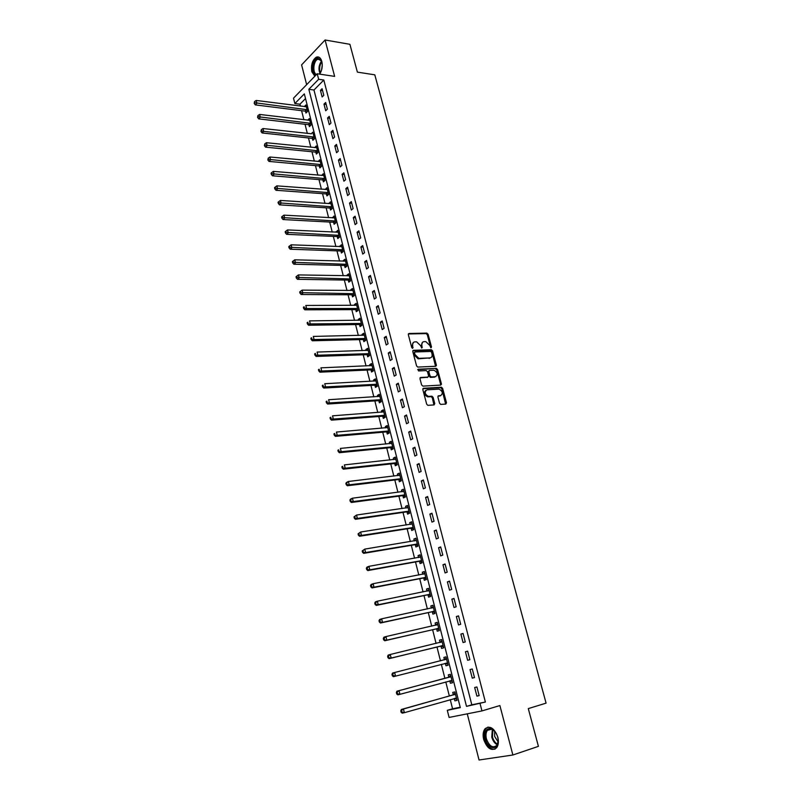 <?xml version="1.0" encoding="UTF-8"?>
<svg xmlns="http://www.w3.org/2000/svg" width="800" height="800" viewBox="0 0 800 800"><rect width="100%" height="100%" fill="white"/><g stroke="black" fill="none" stroke-linecap="round" stroke-linejoin="round"><path stroke-width="1.2" d="M431.03 347.78L431.49 346.92L428.09 334.28L426.87 333.12L409.02 333.48L408.34 334.71L411.72 347.52L412.65 348.35L412.69 345.82C412.26 343.47 412.99 342.16 414.86 341.87L416.63 341.84L420.54 345.59L421.83 348.06L421.93 345.55C421.5 343.22 422.21 341.91 424.05 341.63L425.8 341.6L429.68 345.32L431.03 347.78M430.74 347.72L427.32 334.76L426.1 333.6L408.35 333.97M412.38 348.3L411.91 346.3L412.69 345.82M421.62 348.01L421.15 346.02L421.93 345.55M497.82 737.14C494.25 727.99 489.97 725.22 484.97 728.84C483.07 731.45 482.64 735 483.69 739.51C487.21 748.71 491.51 751.48 496.6 747.8C498.46 745.18 498.87 741.63 497.82 737.14M319.67 74.14C322.06 70.41 322.78 66.19 321.82 61.46C320.66 57.69 318.8 56.27 316.24 57.21C312.28 60.18 310.82 65.05 311.85 71.82L314.86 76.2M439.57 403.26L440.71 404.41L445.84 404.07L446.49 402.77L442.62 388.38L441.47 387.23L423.5 388.28L422.82 389.57L426.68 404.17L427.83 405.34L434.1 404.91L434.77 403.6L433.11 397.38L431.96 396.22L428.33 396.39C424.66 394.08 424.23 391.89 427.03 389.82L439.17 389.12C442.81 391.39 443.26 393.56 440.51 395.64L438.57 395.77L437.91 397.06L439.57 403.26M480.06 703.58L481.96 710.92L449.09 717.43L447.3 710.32L460.31 707.64L304.33 93.88L294.86 103.54L293.51 98.17L317.22 73.77L318.65 79.28L308.83 89.29L466.51 706.37L485.38 702.02L323.81 80.04L318.65 79.28M317.22 73.77L334.64 76.39L325.08 40L349.91 44.31L357.38 72.12L374.8 74.83L546.08 703.14L528.29 708.61L538.42 746.35L512.88 755L499.89 705.56L481.96 710.92M435.7 366.28L436.35 365.04L432.55 350.89L431.35 349.73L413.47 350.31L412.79 351.55L416.57 365.9L417.77 367.07L435.7 366.28M437.57 369.55L441.4 383.82L440.75 385.09L422.93 386.13L421.61 384.95L419.97 378.75L420.65 377.47L427.92 377.09L428.59 375.82L427.5 371.75L426.32 370.58L418.52 370.93L418.16 369.22L436.39 368.4L437.57 369.55L436.78 370.01L440.6 384.27L441.4 383.82M467.26 713.83L479.05 760L512.88 755M325.08 40L301.6 64.89L306.65 84.65M323.81 80.04L313.97 90.01L471.81 704.82L485.38 702.02M320.44 90.36L322.14 96.96L323.8 95.31L322.09 88.71L320.44 90.36L322.6 90.67M323.99 104.12L325.71 110.76L327.38 109.14L325.65 102.49L323.99 104.12L326.15 104.41M327.57 117.97L329.3 124.66L330.98 123.06L329.25 116.36L327.57 117.97L329.73 118.24M331.17 131.92L332.91 138.65L334.6 137.07L332.86 130.33L331.17 131.92L333.34 132.17M334.8 145.96L336.55 152.73L338.26 151.18L336.5 144.4L334.8 145.96L336.96 146.19M338.45 160.1L340.21 166.92L341.93 165.39L340.17 158.56L338.45 160.1L340.62 160.3M342.13 174.33L343.9 181.2L345.63 179.69L343.85 172.81L342.13 174.33L344.3 174.52M345.83 188.66L347.61 195.57L349.36 194.09L347.57 187.17L345.83 188.66L348 188.83M349.55 203.09L351.35 210.05L353.12 208.6L351.31 201.62L349.55 203.09L351.73 203.23M353.31 217.62L355.12 224.63L356.89 223.2L355.08 216.18L353.31 217.62L355.48 217.74M357.09 232.25L358.91 239.3L360.7 237.9L358.87 230.83L357.09 232.25L359.26 232.35M360.89 246.98L362.73 254.09L364.53 252.71L362.69 245.59L360.89 246.98L363.07 247.06M364.72 261.81L366.57 268.97L368.39 267.62L366.54 260.45L364.72 261.81L366.9 261.87M368.58 276.75L370.44 283.96L372.28 282.64L370.41 275.42L368.58 276.75L370.76 276.79M372.47 291.79L374.34 299.05L376.19 297.76L374.31 290.49L372.47 291.79L374.65 291.81M376.38 306.94L378.27 314.25L380.13 312.99L378.24 305.66L376.38 306.94L378.57 306.94M380.32 322.2L382.22 329.56L384.1 328.32L382.19 320.95L380.32 322.2L382.51 322.17M384.29 337.56L386.2 344.98L388.1 343.77L386.18 336.34L384.29 337.56L386.48 337.51M388.28 353.04L390.21 360.51L392.12 359.33L390.19 351.84L388.28 353.04L390.48 352.96M392.31 368.62L394.25 376.14L396.18 374.99L394.23 367.46L392.31 368.62L394.5 368.53M396.36 384.32L398.32 391.9L400.26 390.78L398.3 383.19L396.36 384.32L398.56 384.2M400.45 400.13L402.42 407.76L404.38 406.67L402.4 399.03L400.45 400.13L402.65 399.98M404.56 416.06L406.55 423.74L408.52 422.68L406.53 414.98L404.56 416.06L406.76 415.88M408.7 432.1L410.7 439.84L412.69 438.81L410.69 431.06L408.7 432.1L410.91 431.9M412.88 448.25L414.89 456.05L416.9 455.06L414.88 447.24L412.88 448.25L415.08 448.03M417.08 464.53L419.11 472.38L421.13 471.42L419.1 463.55L417.08 464.53L419.29 464.28M421.32 480.92L423.36 488.84L425.4 487.91L423.35 479.98L421.32 480.92L423.52 480.65M425.58 497.44L427.64 505.41L429.7 504.52L427.63 496.53L425.58 497.44L427.79 497.14M429.88 514.08L431.95 522.11L434.03 521.25L431.95 513.2L429.88 514.08L432.09 513.75M434.21 530.84L436.3 538.93L438.39 538.1L436.29 530L434.21 530.84L436.42 530.48M438.57 547.72L440.68 555.88L442.79 555.09L440.67 546.92L438.57 547.72L440.78 547.34M442.96 564.74L445.09 572.95L447.21 572.2L445.08 563.97L442.96 564.74L445.18 564.33M447.39 581.88L449.53 590.15L451.68 589.43L449.53 581.14L447.39 581.88L449.61 581.44M451.85 599.15L454.01 607.48L456.17 606.8L454.01 598.45L451.85 599.15L454.07 598.68M456.35 616.55L458.52 624.95L460.7 624.3L458.52 615.89L456.35 616.55L458.56 616.05M460.88 634.08L463.06 642.54L465.26 641.94L463.07 633.46L460.88 634.08L463.09 633.55M465.44 651.74L467.64 660.27L469.86 659.71L467.65 651.16L465.44 651.74L467.66 651.19M470.04 669.55L472.26 678.14L474.5 677.61L472.27 669L470.04 669.55M474.67 687.48L476.91 696.14L479.17 695.66L476.92 686.98L474.67 687.48M305.52 98.56L299.95 104.2L300.44 106.11M301.59 110.67L303.87 119.73M305.02 124.27L307.34 133.44M308.48 137.97L310.82 147.25M311.96 151.75L314.33 161.14M315.46 165.62L317.86 175.13M318.98 179.59L321.41 189.22M322.53 193.65L324.99 203.4M326.11 207.8L328.6 217.67M329.7 222.05L332.22 232.04M333.32 236.4L335.88 246.51M336.97 250.85L339.56 261.08M340.64 265.39L343.26 275.76M344.34 280.04L346.99 290.53M348.06 294.78L350.74 305.4M351.81 309.63L354.52 320.38M355.58 324.58L358.33 335.46M359.38 339.63L362.16 350.65M363.21 354.79L366.03 365.94M367.06 370.06L369.91 381.35M370.94 385.43L373.83 396.86M374.85 400.91L377.77 412.48M378.79 416.5L381.74 428.21M382.75 432.21L385.74 444.06M386.74 448.02L389.77 460.02M390.76 463.95L393.83 476.09M394.81 479.99L397.92 492.28M398.89 496.15L402.03 508.59M403 512.42L406.18 525.01M407.14 528.81L410.36 541.56M411.31 545.32L414.56 558.23M415.5 561.96L418.8 575.02M419.73 578.71L423.07 591.93M423.99 595.59L427.37 608.97M428.29 612.59L431.71 626.14M432.61 629.72L436.07 643.44M436.97 646.98L440.47 660.86M441.36 664.36L444.89 678.37M445.79 681.95L449.34 695.99M450.27 699.66L452.57 708.79L460.2 707.22M305.5 111.29L305.95 113.05L307.54 111.47L305.89 104.98L304.31 106.61M308.94 124.86L309.39 126.63L310.99 125.08L309.33 118.54L307.76 120.19M312.4 138.52L312.85 140.3L314.46 138.77L312.79 132.18L311.22 133.87M315.88 152.27L316.34 154.06L317.96 152.55L316.28 145.92L314.71 147.64M319.39 166.11L319.85 167.92L321.49 166.43L319.79 159.75L318.22 161.51M322.92 180.04L323.38 181.86L325.03 180.39L323.33 173.68L321.76 175.46M326.47 194.07L326.93 195.9L328.6 194.46L326.88 187.7L325.32 189.51M330.05 208.19L330.52 210.03L332.19 208.61L330.47 201.81L328.9 203.65M333.65 222.41L334.12 224.26L335.81 222.87L334.07 216.01L332.51 217.89M337.28 236.72L337.75 238.59L339.45 237.22L337.7 230.32L336.14 232.23M340.93 251.13L341.4 253.01L343.12 251.67L341.36 244.72L339.8 246.66M344.6 265.64L345.08 267.53L346.81 266.21L345.04 259.22L343.31 260.55L343.48 261.2M348.3 280.24L348.79 282.15L350.53 280.86L348.74 273.82L347.01 275.12L347.18 275.83M352.03 294.95L352.52 296.87L354.27 295.61L352.47 288.51L350.72 289.79L350.92 290.56M355.78 309.76L356.27 311.7L358.04 310.45L356.23 303.31L354.47 304.57L354.68 305.4M359.56 324.67L360.05 326.62L361.84 325.41L360.01 318.22L358.23 319.44L358.46 320.33M363.36 339.69L363.86 341.65L365.66 340.46L363.82 333.22L362.03 334.42L362.27 335.38M367.19 354.81L367.69 356.78L369.51 355.62L367.66 348.33L365.85 349.51L366.11 350.52M371.05 370.03L371.55 372.02L373.38 370.89L371.52 363.55L369.7 364.69L369.97 365.78M374.93 385.36L375.44 387.37L377.29 386.27L375.41 378.87L373.57 379.99L373.86 381.14M378.85 400.8L379.36 402.82L381.22 401.75L379.33 394.3L377.47 395.39L377.78 396.61M382.79 416.35L383.3 418.39L385.18 417.34L383.27 409.84L381.4 410.9L381.73 412.18M386.75 432.01L387.27 434.06L389.16 433.05L387.24 425.5L385.36 426.52L385.7 427.87M390.75 447.78L391.27 449.84L393.18 448.86L391.25 441.26L389.35 442.25L389.71 443.68M394.77 463.67L395.3 465.74L397.22 464.79L395.27 457.13L393.36 458.1L393.74 459.59M398.82 479.66L399.35 481.75L401.29 480.84L399.33 473.12L397.4 474.05L397.8 475.62M402.91 495.78L403.44 497.88L405.39 496.99L403.42 489.22L401.48 490.13L401.89 491.76M407.02 512L407.56 514.13L409.52 513.27L407.54 505.44L405.58 506.31L406.01 508.02M411.16 528.35L411.7 530.49L413.69 529.67L411.68 521.78L409.71 522.62L410.16 524.4M415.33 544.82L415.88 546.97L417.88 546.18L415.86 538.24L413.87 539.04L414.34 540.9M419.53 561.4L420.08 563.57L422.1 562.81L420.07 554.81L418.06 555.58L418.55 557.52M423.76 578.11L424.32 580.29L426.35 579.57L424.31 571.51L422.28 572.25L422.79 574.26M428.03 594.94L428.59 597.13L430.64 596.45L428.58 588.33L426.53 589.03L427.06 591.13M432.32 611.89L432.88 614.1L434.95 613.46L432.88 605.28L430.82 605.94L431.37 608.11M436.65 628.97L437.22 631.2L439.3 630.59L437.21 622.35L435.13 622.98L435.7 625.2M441.01 646.17L441.58 648.42L443.68 647.85L441.58 639.55L439.48 640.14L440.05 642.38M445.4 663.51L445.97 665.77L448.1 665.23L445.97 656.87L443.86 657.43L444.43 659.69M449.82 680.97L450.4 683.25L452.54 682.75L450.4 674.33L448.27 674.85L448.85 677.12M454.28 698.57L454.86 700.86L457.02 700.4L454.87 691.91L452.72 692.39L453.3 694.69M452.57 708.79L447.3 710.32M299.95 104.2L294.86 103.54M313.97 90.01L308.83 89.29M471.81 704.82L466.51 706.37M304.3 106.57L306.12 106.8M307.73 120.1L309.69 120.34M311.18 133.73L263 128.53L263.68 131.36L314.01 136.98M314.66 147.45L316.72 147.66M318.16 161.26L320.22 161.45M321.68 175.16L323.75 175.33M325.22 189.15L327.29 189.31M328.79 203.24L330.86 203.38M332.39 217.42L334.46 217.54M336 231.7L338.08 231.8M339.65 246.08L341.72 246.15M343.31 260.55L345.39 260.61M347.01 275.12L349.09 275.16M350.72 289.79L352.8 289.81M354.47 304.57L356.55 304.57M358.23 319.44L360.32 319.42M362.03 334.42L364.12 334.38M365.85 349.51L367.94 349.44M369.7 364.69L371.79 364.61M373.57 379.99L375.67 379.88M377.47 395.39L379.57 395.26M381.4 410.9L383.5 410.75M385.36 426.52L387.46 426.35M389.35 442.25L391.45 442.05M393.36 458.1L395.46 457.87M397.4 474.05L399.51 473.81M401.48 490.13L403.58 489.85M405.58 506.31L407.68 506.02M409.71 522.62L411.82 522.3M413.87 539.04L415.98 538.69M418.06 555.58L420.17 555.21M422.28 572.25L424.39 571.85M426.53 589.03L428.65 588.61M430.82 605.94L432.93 605.49M435.13 622.98L437.25 622.5M439.48 640.14L441.6 639.63M443.86 657.43L445.98 656.89M445.97 665.77L448.09 665.22M450.4 683.25L452.52 682.68M454.86 700.86L456.99 700.26M436.39 365.61L435.6 365.64M440.65 384.54L441.45 384.33M467.64 660.27L469.86 659.7M472.26 678.14L474.48 677.53M476.91 696.14L479.13 695.51M422.56 342.23L421.15 346.02M413.34 342.49L411.91 346.3M435.54 366.29L431.77 351.36L430.57 350.2L412.81 350.78M431.54 352.25L430.7 351.44L415.02 351.96L414.54 352.84L415 354.59L418.87 358.34L429.9 357.95C431.74 357.64 432.44 356.32 432.01 353.99L431.54 352.25M414.59 352.22L413.76 353.31L414.54 352.84M430.56 357.83L418.09 358.81L414.23 355.06L413.76 353.31M440.57 385.1L440.6 384.27M420.01 377.91L427.7 377.22M417.67 369.67L436.27 368.39M435.39 376.7C438.15 374.64 437.68 372.48 434 370.24L429.55 370.42L428.89 371.68L429.97 375.75L431.15 376.91L435.81 376.64M428.98 370.75L428.1 372.14L428.89 371.68M434.6 377.16L430.36 377.36L429.18 376.2L428.1 372.14M436.78 370.01L435.48 368.85M440.88 395.58L437.96 396.19M425.82 390.33C423.49 392.67 424.06 394.84 427.54 396.83L428.78 396.41M433.91 404.92L432.32 397.81L431.16 396.66L427.98 396.85M445.63 404.08L441.82 388.82L440.67 387.67L422.87 388.72M306.33 106.74L256.2 100.45L256.88 103.24L255.34 104.89L304.96 111.1L306.98 112.03M254.8 102.72L254.53 101.6L254.19 103.38L254.8 102.72L307.09 109.71M254.53 101.6L256.2 100.45M255.34 104.89L254.19 103.38M309.78 120.31L259.59 114.44L260.27 117.25L258.72 118.88L308.39 124.67L310.44 125.6M258.19 116.73L257.91 115.61L257.57 117.38L258.19 116.73L310.54 123.3M257.91 115.61L259.59 114.44M258.72 118.88L257.57 117.38M261.59 130.84L261.32 129.71L260.97 131.48L261.59 130.84L263.68 131.36L262.12 132.96L311.85 138.33L313.94 139.27M261.32 129.71L263 128.53M262.12 132.96L260.97 131.48M316.74 147.72L266.43 142.72L267.12 145.57L265.55 147.15L315.34 152.08L317.45 153.03M265.02 145.05L264.75 143.91L264.4 145.68L265.02 145.05L317.51 150.75M264.75 143.91L266.43 142.72M265.55 147.15L264.4 145.68M320.25 161.56L269.89 157L270.58 159.87L269 161.42L318.84 165.93L320.99 166.87M268.48 159.35L268.2 158.2L267.84 159.97L268.48 159.35L321.03 164.62M268.2 158.2L269.89 157M269 161.42L267.84 159.97M315.97 75.06C310.91 73.49 312.87 58.3 318.16 58.33L321.07 60.14L322.17 63.35M321.66 61.36L318.62 59.04L317.65 59.3C313.29 60.99 312.4 73.09 316.52 74.49M321.57 70.11L322.27 64.82M318.74 57.08L317.05 57.4C311.94 59.37 310.5 73.32 315.11 75.94M321.11 71.49L319.36 74.09M319.21 74.07L320.11 73.23M497.68 737.03L498.12 739.5C499.5 750.65 487.92 750.1 485.45 739.09C484.28 731.38 486.27 727.89 491.41 728.62C494.33 729.94 496.42 732.75 497.68 737.03M495.06 731.55L491.94 729.16L487.44 730.31C485.92 732.39 485.58 735.24 486.42 738.85C489.24 746.21 492.69 748.42 496.76 745.48L498.18 741.33M498.12 741.92L494.63 736.4L494.67 731.11M488.06 727.06L485.83 728.64C483.94 731.23 483.52 734.76 484.56 739.24C486.92 746.37 490.42 749.67 495.06 749.13M323.79 175.5L273.37 171.39L274.07 174.27L272.47 175.8L322.37 179.86L324.56 180.81M271.96 173.75L271.68 172.59L271.04 173.21L271.32 174.36L271.96 173.75L324.57 178.57M271.68 172.59L273.37 171.39M272.47 175.8L271.32 174.36M327.35 189.53L276.87 185.87L277.58 188.78L275.97 190.28L325.92 193.89L328.15 194.85M275.46 188.25L275.18 187.09L274.53 187.69L274.82 188.85L275.46 188.25L328.13 192.62M275.18 187.09L276.87 185.87M275.97 190.28L274.82 188.85M330.93 203.65L280.4 200.45L281.11 203.38L279.49 204.86L329.5 208.02L331.77 208.97M278.99 202.85L278.7 201.68L278.05 202.28L278.34 203.45L278.99 202.85L331.72 206.77M278.7 201.68L280.4 200.45M279.49 204.86L278.34 203.45M334.54 217.87L283.96 215.14L284.67 218.09L283.03 219.54L333.1 222.24L335.41 223.2M282.54 217.56L282.25 216.38L281.6 216.96L281.88 218.14L282.54 217.56L335.34 221.01M282.25 216.38L283.96 215.14M283.03 219.54L281.88 218.14M338.18 232.19L287.54 229.93L288.25 232.9L286.6 234.32L336.73 236.55L339.08 237.52M286.11 232.37L285.83 231.18L285.17 231.75L285.45 232.94L286.11 232.37L338.98 235.34M285.83 231.18L287.54 229.93M286.6 234.32L285.45 232.94M341.84 246.6L291.14 244.82L291.86 247.81L290.2 249.21L340.38 250.97L342.77 251.94M289.72 247.28L289.43 246.08L288.76 246.64L289.05 247.84L289.72 247.28L342.64 249.78M289.43 246.08L291.14 244.82M290.2 249.21L289.05 247.84M345.52 261.11L294.77 259.82L295.5 262.83L293.82 264.2L344.05 265.48L346.5 266.45M293.34 262.3L293.05 261.09L292.38 261.64L292.67 262.85L293.34 262.3L346.33 264.31M293.05 261.09L294.77 259.82M293.82 264.2L292.67 262.85M349.23 275.72L298.42 274.92L299.16 277.95L297.47 279.3L347.75 280.09L350.25 281.07M297 277.42L296.7 276.21L296.03 276.75L296.32 277.96L297 277.42L350.05 278.95M296.7 276.21L298.42 274.92M297.47 279.3L296.32 277.96M352.96 290.43L302.11 290.13L302.84 293.19L301.14 294.5L351.48 294.8L354.02 295.79M300.67 292.65L300.38 291.43L299.7 291.96L299.99 293.18L300.67 292.65L353.79 293.68M300.38 291.43L302.11 290.13M301.14 294.5L299.99 293.18M356.72 305.25L305.81 305.45L306.56 308.53L304.84 309.81L355.25 309.62L357.83 310.6M304.38 307.99L304.08 306.76L303.4 307.28L303.69 308.51L304.38 307.99L306.56 308.53L357.55 308.52M304.09 306.74L303.4 307.28M304.84 309.81L303.69 308.51M360.51 320.16L309.55 320.88L310.3 323.98L308.56 325.24L359.05 324.53L361.67 325.52M308.11 323.45L307.81 322.21L307.12 322.71L307.42 323.95L361.34 323.46M307.12 322.71L307.81 322.21M308.56 325.24L307.42 323.95M364.32 335.18L313.31 336.42L314.06 339.54L312.31 340.77L362.81 339.55L365.53 340.55M311.87 339.01L311.57 337.76L310.87 338.25L311.17 339.5L314.06 339.54L365.16 338.5M310.87 338.25L311.57 337.76M312.31 340.77L311.17 339.5M368.16 350.31L317.1 352.07L317.86 355.22L316.09 356.42L366.64 354.68L369.42 355.68M315.66 354.68L315.35 353.42L314.65 353.91L314.95 355.16L317.86 355.22L369.01 353.65M314.65 353.91L315.35 353.42M316.09 356.42L314.95 355.16M372.03 365.54L320.91 367.84L321.68 371.01L319.9 372.17L370.49 369.9L373.35 370.91M319.47 370.47L319.16 369.2L318.45 369.67L318.76 370.94L321.68 371.01L372.88 368.9M318.45 369.67L319.16 369.2M319.9 372.17L318.76 370.94M375.92 380.88L324.75 383.72L325.53 386.91L323.73 388.05L374.38 385.24L377.28 386.25M323.31 386.37L323 385.1L322.29 385.55L322.59 386.83L325.53 386.91L376.78 384.26M322.29 385.55L323 385.1M323.73 388.05L322.59 386.83M379.84 396.32L328.63 399.72L329.4 402.93L327.59 404.04L378.29 400.69L381.2 401.67M327.18 402.39L326.87 401.11L326.15 401.55L326.46 402.84L329.4 402.93L380.7 399.73M326.15 401.55L326.87 401.11M327.59 404.04L326.46 402.84M383.79 411.88L332.52 415.83L333.31 419.07L331.48 420.14L382.23 416.24L385.14 417.21M331.08 418.53L330.76 417.23L330.04 417.66L330.35 418.96L333.31 419.07L384.66 415.31M330.04 417.66L330.76 417.23M331.48 420.14L330.35 418.96M387.76 427.54L336.45 432.06L337.24 435.32L335.4 436.36L386.19 431.9L389.11 432.85M387.72 427.36L387.12 427.75M335 434.78L334.69 433.48L333.95 433.9L334.27 435.2L337.24 435.32L388.64 431M333.95 433.9L334.69 433.48M335.4 436.36L334.27 435.2M391.77 443.32L340.41 448.41L341.2 451.7L339.35 452.71L390.19 447.68L393.11 448.61M391.71 443.08L391 443.55M338.96 451.16L338.64 449.84L337.9 450.25L338.22 451.56L341.2 451.7L392.65 446.8M337.9 450.25L338.64 449.84M339.35 452.71L338.22 451.56M395.8 459.21L344.4 464.89L345.2 468.2L343.33 469.17L394.21 463.57L397.14 464.47M395.72 458.91L394.91 459.46M342.94 467.65L342.62 466.33L341.87 466.72L342.19 468.05L345.2 468.2L396.69 462.71M341.87 466.72L342.62 466.33M343.33 469.17L342.19 468.05M399.86 475.21L348.41 481.48L349.22 484.82L347.33 485.76L398.26 479.57L401.19 480.45M399.77 474.85L398.85 475.49M346.96 484.27L346.63 482.94L345.88 483.32L346.2 484.65L349.22 484.82L400.76 478.74M345.88 483.32L346.53 482.43L348.41 481.48L346.63 482.94M347.33 485.76L346.2 484.65M403.95 491.33L352.46 498.2L353.27 501.56L351.37 502.47L402.34 495.69L405.28 496.55M403.85 490.9L402.82 491.64M351 501.02L350.67 499.67L349.91 500.04L350.24 501.38L353.27 501.56L404.86 494.89M349.91 500.04L350.56 499.11L352.46 498.2L350.67 499.67M351.37 502.47L350.24 501.38M408.08 507.56L356.53 515.04L357.35 518.43L355.43 519.3L406.46 511.92L409.39 512.76M407.95 507.07L406.82 507.91M355.07 517.88L354.75 516.53L353.98 516.88L354.31 518.23L357.35 518.43L408.98 511.15M353.98 516.88L356.53 515.04L354.75 516.53M355.43 519.3L354.31 518.23M412.23 523.92L360.64 532.01L361.47 535.42L359.53 536.26L410.6 528.27L413.54 529.09M412.08 523.36L410.85 524.3M359.18 534.88L358.85 533.52L358.08 533.85L358.4 535.22L361.47 535.42L413.14 527.52M358.08 533.85L360.64 532.01L358.85 533.52M359.53 536.26L358.4 535.22M416.41 540.39L364.78 549.11L365.61 552.55L363.66 553.35L414.77 544.74L417.71 545.53M416.25 539.76L414.9 540.81M363.31 552L362.98 550.63L362.2 550.95L362.53 552.32L365.61 552.55L417.33 544.02M362.2 550.95L364.78 549.11L362.98 550.63M363.66 553.35L362.53 552.32M420.62 556.98L368.95 566.34L369.79 569.8L367.82 570.57L418.97 561.33L421.92 562.1M420.44 556.29L418.99 557.44M367.48 569.26L367.15 567.87L366.36 568.18L366.69 569.56L369.79 569.8L421.55 560.64M366.36 568.18L366.98 567.11L368.95 566.34L367.15 567.87M367.82 570.57L366.69 569.56M424.86 573.69L373.15 583.7L373.99 587.19L372.01 587.92L423.2 578.04L426.15 578.79M424.67 572.93L423.11 574.2M371.68 586.64L371.34 585.25L370.55 585.54L370.89 586.93L373.99 587.19L425.8 577.38M370.55 585.54L371.16 584.44L373.15 583.7L371.34 585.25M372.01 587.92L370.89 586.93M429.13 590.53L377.38 601.19L378.23 604.71L376.23 605.4L427.46 594.88L430.42 595.6M428.92 589.7L427.26 591.09M375.91 604.16L375.57 602.75L374.77 603.03L375.11 604.44L378.23 604.71L430.08 594.25M374.77 603.03L375.38 601.89L377.38 601.19L375.57 602.75M376.23 605.4L375.11 604.44M433.44 607.49L381.65 618.82L382.5 622.36L380.48 623.01L431.76 611.84L434.72 612.53M433.21 606.59L431.44 608.1M380.17 621.81L379.83 620.39L379.02 620.66L379.37 622.07L382.5 622.36L434.39 611.24M379.02 620.66L379.63 619.48L381.65 618.82L379.83 620.39M380.48 623.01L379.37 622.07M437.78 624.58L385.95 636.58L386.81 640.15L384.77 640.76L436.08 628.92L439.05 629.59M437.53 623.61L435.65 625.24M384.47 639.6L384.12 638.17L383.31 638.42L383.65 639.84L386.81 640.15L438.73 628.35M383.31 638.42L383.91 637.2L385.95 636.58L384.12 638.17M384.77 640.76L383.65 639.84M442.15 641.79L390.28 654.48L391.15 658.07L389.09 658.65L440.44 646.13L443.41 646.78M441.88 640.75L439.89 642.52M388.8 657.52L388.45 656.08L387.63 656.31L387.98 657.75L391.15 658.07L443.11 645.59M387.63 656.31L388.22 655.06L390.28 654.48L388.45 656.08M389.09 658.65L387.98 657.75M444.86 663.46L447.81 664.09M446.27 658.02L444.09 659.94M446.55 659.14L394.64 672.51L395.52 676.14L447.52 662.96M391.98 674.35L392.57 673.05L394.64 672.51L391.98 674.35L392.33 675.8L393.16 675.59L392.81 674.14M393.16 675.59L395.52 676.14L393.44 676.67L392.33 675.8M449.59 680.92L452.23 681.54M450.68 675.42L448.37 677.44L396.95 691.19L399.04 690.69L399.92 694.34L451.96 680.46M450.98 676.61L399.04 690.69L396.37 692.53L396.72 693.99L397.56 693.79L397.21 692.33M397.56 693.79L399.92 694.34L397.83 694.83L396.72 693.99M396.37 692.53L396.95 691.19M454.2 698.55L456.7 699.11M455.13 692.95L452.82 695.01L401.36 709.47L403.47 709.01L404.36 712.69L456.44 698.1M455.45 694.21L403.47 709.01L400.79 710.85L401.15 712.32L401.99 712.14L401.63 710.66M401.99 712.14L404.36 712.69L402.25 713.14L401.15 712.32M400.79 710.85L401.36 709.47M430.71 347.39L431.49 346.92M412.35 347.96L413.12 347.48M421.59 347.67L422.36 347.2M408.39 333.89L409.02 333.48M426.02 333.6L426.8 333.12M427.32 334.76L428.09 334.28M412.85 350.68L413.47 350.31M430.48 350.2L431.26 349.73M431.77 351.36L432.55 350.89M435.57 365.5L436.35 365.04M414.23 355.06L415 354.59M418.45 358.82L419.23 358.35M429.12 358.41L429.9 357.95M420.07 377.8L420.65 377.47M427.13 377.54L427.92 377.09M429.18 376.2L429.97 375.75M430.5 377.37L431.29 376.92M438.04 396.06L438.57 395.77M439.71 396.08L440.51 395.64M431 396.65L431.79 396.21M432.32 397.81L433.11 397.38M433.97 404.03L434.77 403.6M422.94 388.6L423.5 388.28M440.52 387.66L441.32 387.22M441.82 388.82L442.62 388.38M445.68 403.2L446.49 402.77M304.96 111.1L306.55 109.51M305.36 111.22L306.95 109.64M308.39 124.67L309.99 123.11M308.79 124.79L310.4 123.23M311.85 138.33L313.47 136.79M312.25 138.45L313.87 136.91M315.34 152.08L316.96 150.56M315.74 152.2L317.36 150.68M318.84 165.93L320.48 164.43M319.24 166.04L320.88 164.55M319.94 73.42C318.3 69 318.84 64.9 321.54 61.13M321.79 61.76C319.54 65.2 319.05 68.91 320.34 72.89M497.24 744.76C494.67 743.41 492.85 740.87 491.78 737.13L492.32 729.32M492.87 729.62L492.47 736.94C493.46 740.41 495.14 742.83 497.52 744.2M322.37 179.86L324.02 178.39M322.77 179.97L324.42 178.5M325.92 193.89L327.59 192.45M326.33 194L327.99 192.55M329.5 208.02L331.18 206.59M329.9 208.12L331.58 206.7M333.1 222.24L334.79 220.84M333.5 222.34L335.19 220.94M336.73 236.55L338.43 235.18M337.13 236.65L338.83 235.28M340.38 250.97L342.09 249.62M340.78 251.06L342.5 249.72M344.05 265.48L345.78 264.16M344.46 265.57L346.19 264.25M347.75 280.09L349.49 278.79M348.16 280.18L349.9 278.88M351.48 294.8L353.23 293.53M351.88 294.89L353.64 293.62M355.23 309.62L357 308.37L355.25 309.62M355.63 309.7L357.41 308.46M359 324.53L360.79 323.31M359.41 324.61L361.2 323.4M362.81 339.55L364.61 338.36M363.22 339.63L365.02 338.44M366.64 354.68L368.45 353.51M367.05 354.75L368.86 353.59M370.49 369.9L372.32 368.77M370.9 369.98L372.73 368.84M374.38 385.24L376.22 384.14M374.79 385.31L376.63 384.2M378.29 400.69L380.15 399.61M378.7 400.75L380.56 399.67M382.23 416.24L384.1 415.19M382.64 416.3L384.51 415.25M386.19 431.9L388.08 430.89M386.6 431.96L388.49 430.94M390.19 447.68L392.09 446.69M390.6 447.73L392.5 446.75M394.21 463.57L396.13 462.61M394.62 463.62L396.54 462.66M398.26 479.57L400.2 478.65M398.68 479.61L400.61 478.69M402.34 495.69L404.3 494.79M402.76 495.73L404.71 494.84M406.46 511.92L408.42 511.06M406.87 511.96L408.84 511.1M410.6 528.27L412.58 527.44M411.01 528.3L412.99 527.48M414.77 544.74L416.77 543.95M415.18 544.77L417.18 543.98M418.97 561.33L420.98 560.57M419.38 561.36L421.4 560.6L419.37 561.35M424.15 574L424.75 573.79M423.2 578.04L425.23 577.32M423.61 578.06L425.65 577.34M428.27 590.88L429.02 590.63M427.46 594.88L429.51 594.19M427.88 594.89L429.93 594.2M432.34 607.91L433.32 607.59M431.76 611.84L433.82 611.18M432.17 611.85L434.24 611.19M436.21 625.11L437.66 624.68M436.08 628.92L438.17 628.3M436.5 628.93L438.58 628.31M439.93 642.48L442.03 641.9M440.44 646.13L442.54 645.55M440.86 646.13L442.96 645.55M444.32 659.79L446.43 659.24M445.25 663.47L447.37 662.93M448.73 677.23L450.87 676.71M448.37 677.44L450.5 676.92M449.67 680.93L451.81 680.43M453.19 694.8L455.34 694.32M452.82 695.01L454.97 694.53M454.65 698.42L456.29 698.06M316.24 57.21L317.15 57.35M426.1 333.6L426.87 333.12M430.57 350.2L431.35 349.73M418.09 358.81L418.87 358.34M430.36 377.36L431.15 376.91M435.6 368.85L436.39 368.4M427.54 396.83L428.33 396.39M431.16 396.66L431.96 396.22M440.67 387.67L441.47 387.23M320.54 59.77L317.65 59.3M321.31 60.72L321.07 60.14M491.53 729.02L487.44 730.31M491.94 729.16L491.41 728.62M359.05 324.53L360.83 323.31M362.87 339.55L364.67 338.36M366.73 354.68L368.54 353.51M370.61 369.91L372.44 368.77M374.52 385.24L376.36 384.14M378.45 400.69L380.31 399.61M382.41 416.25L384.29 415.2M386.41 431.91L388.29 430.89M390.42 447.69L392.33 446.7M394.47 463.58L396.39 462.62M398.55 479.58L400.48 478.66M402.65 495.7L404.6 494.81M406.79 511.93L408.75 511.08M410.95 528.29L412.93 527.46M415.14 544.76L417.14 543.97"/></g></svg>
